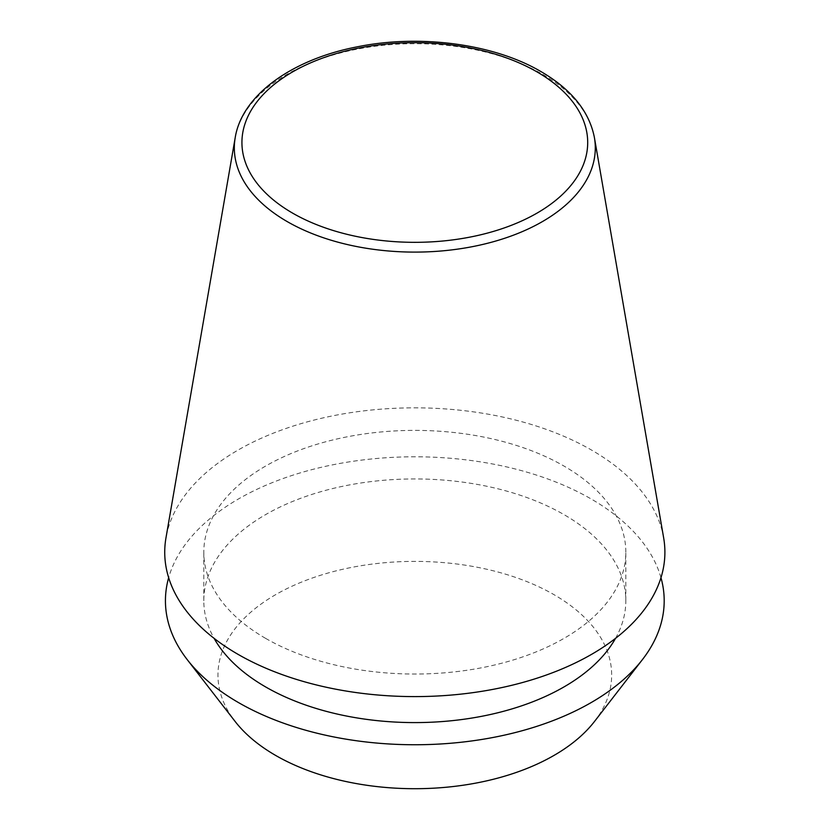 <?xml version="1.0" encoding="UTF-8"?>
<svg xmlns="http://www.w3.org/2000/svg" width="830" height="830" viewBox="0 0 830 830"><rect width="100%" height="100%" fill="white"/><g stroke="black" fill="none" stroke-linecap="round" stroke-linejoin="round"><path stroke-width="0.62" stroke-dasharray="4.15 3.11" d="M663.658 537.871A250.079 144.379 0 0 0 591.645 450.119A250.079 144.379 0 0 0 330.724 416.245A250.079 144.379 0 0 0 165.969 537.871M615.549 638.322A211.017 121.823 0 0 0 625.83 600.775A211.017 121.823 0 0 0 564.027 514.631A211.017 121.823 0 0 0 334.065 488.216A211.017 121.823 0 0 0 203.807 600.775A211.017 121.823 0 0 0 214.078 638.322M265.61 638.363A211.017 121.823 0 0 0 495.562 664.768A211.017 121.823 0 0 0 625.83 552.22A211.017 121.823 0 0 0 564.027 466.076A211.017 121.823 0 0 0 334.065 439.661A211.017 121.823 0 0 0 203.807 552.22A211.017 121.823 0 0 0 265.61 638.363M594.519 721.446A196.855 113.658 0 0 0 554.015 594.674A196.855 113.658 0 0 0 303.178 581.436A196.855 113.658 0 0 0 235.108 721.446M660.971 577.701A249.374 143.974 0 0 0 591.157 498.965A249.374 143.974 0 0 0 338.215 463.752A249.374 143.974 0 0 0 168.656 577.701M594.404 137.541A180.484 104.207 0 0 0 542.436 74.223A180.484 104.207 0 0 0 354.13 49.769A180.484 104.207 0 0 0 235.222 137.541M625.83 600.775L625.83 552.22M203.807 600.775L203.807 552.22"/><path stroke-width="1.25" d="M235.222 137.541L165.969 537.871A250.079 144.379 0 0 0 237.982 654.31A250.079 144.379 0 0 0 521.894 682.696A250.079 144.379 0 0 0 663.658 537.871L594.404 137.541C589.227 111.324 571.393 89.329 540.901 71.546C493.726 43.772 419.658 33.978 356.848 46.905C291.859 59.48 242.018 95.263 235.222 137.541A180.484 104.207 0 0 0 287.19 221.579A180.484 104.207 0 0 0 492.097 242.07A180.484 104.207 0 0 0 594.404 137.541M214.078 638.322A211.017 121.823 0 0 0 265.61 686.918A211.017 121.823 0 0 0 615.549 638.322M168.656 577.701A249.374 143.974 0 0 0 187.165 659.549L235.108 721.446A196.855 113.658 0 0 0 275.612 755.414A196.855 113.658 0 0 0 594.519 721.446L642.472 659.549A249.374 143.974 0 0 0 660.971 577.701M187.165 659.549A249.374 143.974 0 0 0 238.48 702.574A249.374 143.974 0 0 0 642.472 659.549M292.565 213.092A172.889 99.818 0 0 0 537.062 213.092A172.889 99.818 0 0 0 537.062 71.93A172.889 99.818 0 0 0 292.565 71.93A172.889 99.818 0 0 0 292.565 213.092"/></g></svg>

